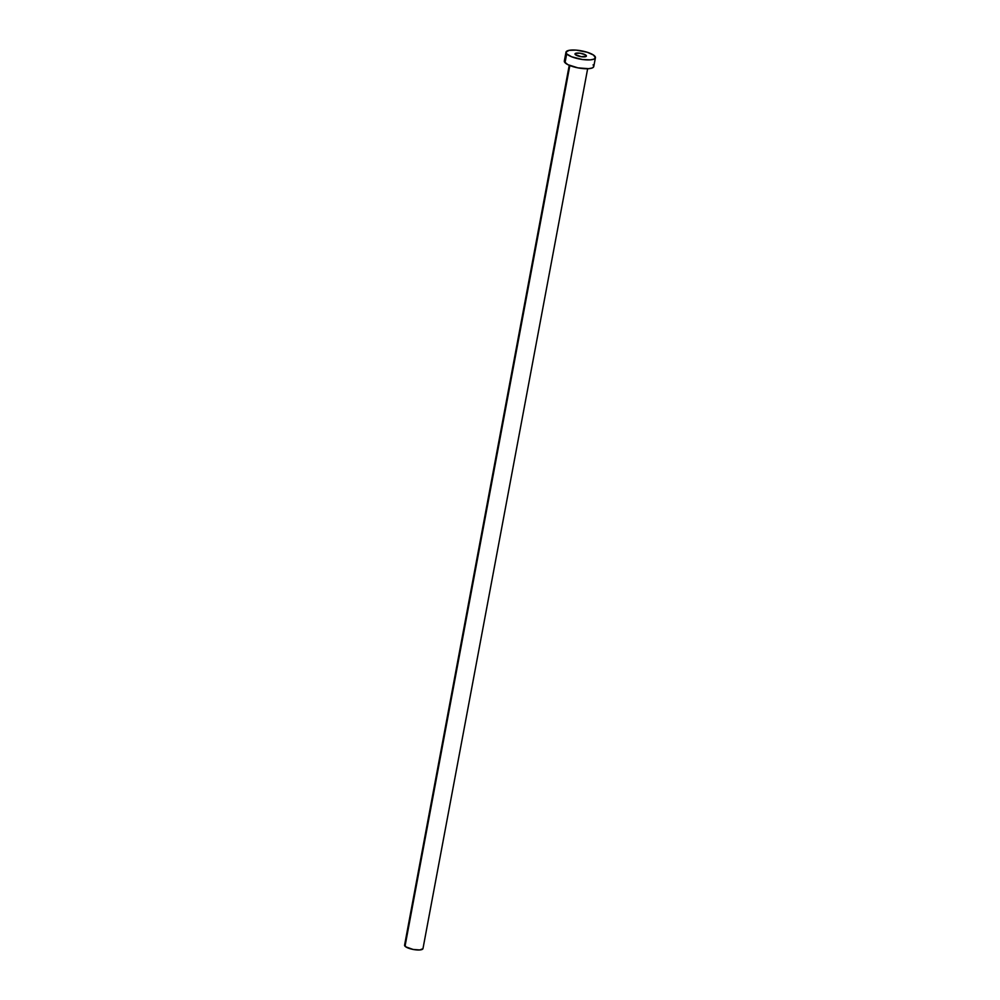 <?xml version="1.0" encoding="UTF-8"?>
<svg xmlns="http://www.w3.org/2000/svg" width="1000" height="1000" viewBox="0 0 1000 1000"><rect width="100%" height="100%" fill="white"/><g stroke="black" fill="none" stroke-linecap="round" stroke-linejoin="round"><path stroke-width="1.5" d="M586.125 55.388A5.8 1.625 -169.4 0 1 586.4 56.037A5.8 1.625 -169.4 0 1 581.45 56.737A5.8 1.625 -169.4 0 1 575.275 54.55L581.375 56.725L586.4 56.075L585.037 54.638L580.025 53.2L575.6 53.338L575.275 54.55A5.8 1.625 -169.4 0 1 575 53.9A5.8 1.625 -169.4 0 1 579.95 53.2A5.8 1.625 -169.4 0 1 586.125 55.388L585.913 56.537L586.125 55.388M569.237 65.3L404.575 945.175A9.363 2.625 10.6 0 0 405.025 946.225L569.837 65.55L405.025 946.225A9.363 2.625 10.6 0 0 414.988 949.75A9.363 2.625 10.6 0 0 422.975 948.625L587.65 68.737M566.688 53.888A14.975 4.2 -169.4 0 1 565.975 52.213A14.975 4.2 -169.4 0 1 578.763 50.4A14.975 4.2 -169.4 0 1 594.712 56.05A14.975 4.2 -169.4 0 1 595.425 57.725A14.975 4.2 -169.4 0 1 582.638 59.525A14.975 4.2 -169.4 0 1 566.688 53.888L565.037 62.713L566.688 53.888L566 52.112L569.113 50.338L576.125 50.113L587.375 52.3L593.55 55.087L595.4 57.825L593.85 59.162L590.288 59.862L582.463 59.513L571.587 56.762L566.688 53.888M565.975 52.213L564.325 61.037A14.975 4.2 10.6 0 0 565.037 62.713A14.975 4.2 10.6 0 0 580.988 68.362A14.975 4.2 10.6 0 0 593.763 66.55L595.425 57.725M593.062 64.875L593.688 65.8M593.75 66.65L592.188 67.987L588.638 68.688L577.913 67.862L567.85 64.65L564.412 61.788L564.85 60.2M422.962 948.688L419.775 949.95L413.075 949.438L405.75 946.825L404.913 944.65"/></g></svg>
